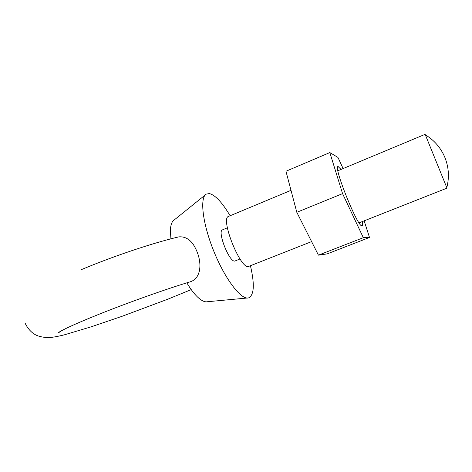 <?xml version="1.0" encoding="UTF-8"?>
<svg xmlns="http://www.w3.org/2000/svg" width="472" height="472" viewBox="0 0 472 472"><rect width="100%" height="100%" fill="white"/><g stroke="black" fill="none" stroke-linecap="round" stroke-linejoin="round"><path stroke-width="0.71" d="M222.831 229.775L222.607 229.823C216.807 230.56 229.333 262.633 234.814 261.046L235.434 260.798M177.578 237.162L178.811 236.873C186.947 236.212 193.142 241.469 197.385 252.638C202.27 265.411 200.329 279.442 189.284 282.085C166.935 288.817 128.372 302.487 99.203 314.187C85.208 319.798 74.399 324.429 66.764 328.081C60.687 331.09 58.021 332.612 58.758 332.636L61.649 330.66M446.795 187.632L425.136 134.319L337.887 170.752M311.603 241.605L248.455 266.497C240.331 269.388 219.976 218.088 228.554 216.406L291 190.328M425.225 134.538L425.343 134.821C434.128 140.16 440.582 147.541 444.677 156.958C448.783 166.94 449.486 177.165 446.789 187.638M250.437 265.765C254.768 284.286 254.178 294.976 248.673 297.85L248.443 297.909C241.174 300.068 225.173 279.318 213.904 251.47C202.565 223.657 199.562 197.626 206.276 194.104L209.391 193.573C215.256 195.03 222.165 202.423 230.124 215.751M170.905 238.832L170.398 230.419C170.616 224.961 171.867 221.492 174.156 220.017L205.326 194.871M247.228 298.021L207.355 301.738C204.683 302.275 201.367 300.664 197.408 296.906C193.939 293.537 190.411 288.846 186.829 282.84M362.225 221.616C362.649 223.964 362.632 225.333 362.171 225.716L361.877 225.799C357.581 227.309 332.683 165.106 338.135 166.533L341.026 169.442M343.12 168.569L337.946 157.418L329.834 152.574L285.955 171.253L296.811 212.306L318.435 255.145L327.173 253.889L369.505 237.463L364.16 220.849M329.834 152.574L342.566 193.626L296.811 212.306M342.566 193.626L363.328 237.687L318.435 255.145M363.328 237.687L369.505 237.463M235.239 260.922L239.558 259.146M25.276 323.509C27.883 328.766 31.364 332.571 35.713 334.913C38.763 336.471 43.023 337.397 48.498 337.681C52.905 337.344 58.28 336.365 64.629 334.754L91.243 326.795L121.888 316.364L167.761 299.213L191.231 289.607M222.607 229.823L227.362 227.805M446.996 188.133L359.062 222.861M178.811 236.873C152.893 242.891 112.283 256.585 80.895 269.831M360.856 225.156L362.171 225.716M337.574 167.855L338.135 166.533"/></g></svg>
